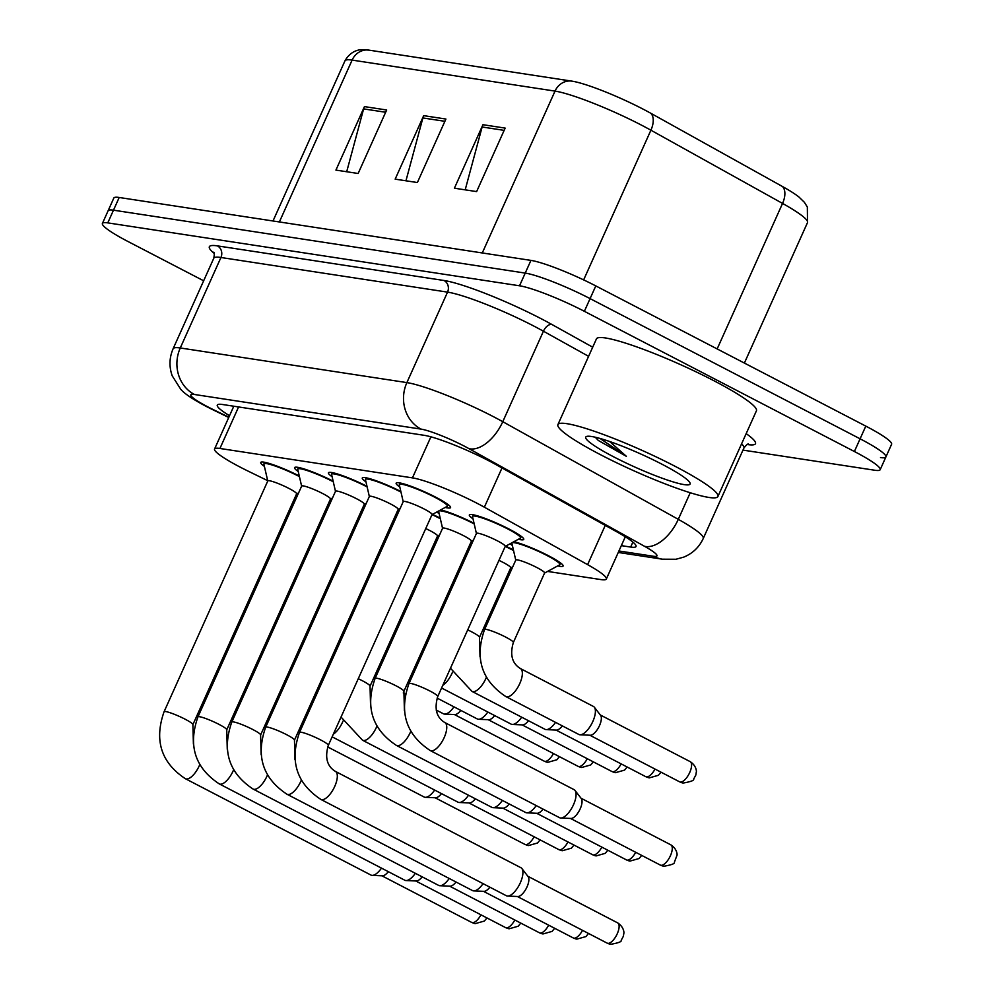 <?xml version="1.0" encoding="UTF-8"?>
<svg xmlns="http://www.w3.org/2000/svg" width="994" height="994" viewBox="0 0 994 994"><rect width="100%" height="100%" fill="white"/><g stroke="black" fill="none" stroke-linecap="round" stroke-linejoin="round"><path stroke-width="1.49" d="M513.898 541.705A29.82 3.74 24.2 0 1 548.489 555.733A29.82 3.74 24.2 0 1 563.101 566.033A29.82 3.74 24.2 0 1 557.733 565.884M473.032 518.868A29.82 3.74 24.2 0 1 469.354 514.954A29.82 3.74 24.2 0 1 509.152 529.106A29.82 3.74 24.2 0 1 523.751 539.407A29.82 3.74 24.2 0 1 518.396 539.257M399.824 487.06A29.82 3.74 24.2 0 1 396.146 483.146A29.82 3.74 24.2 0 1 435.944 497.298A29.82 3.74 24.2 0 1 450.555 507.599A29.82 3.74 24.2 0 1 445.188 507.449M547.57 571.426L600.972 579.589A52.62 6.598 -155.8 0 0 606.328 579.017A52.62 6.598 -155.8 0 0 587.616 564.642L484.364 507.201A52.62 6.598 -155.8 0 0 477.306 503.411A52.62 6.598 -155.8 0 0 412.448 477.878L219.935 448.468A52.62 6.598 -155.8 0 0 214.567 449.027A52.62 6.598 -155.8 0 0 248.09 471.106L267.697 480.674M296.262 494.627L297.541 495.26M325.933 509.114L327.212 509.748M505.673 546.191A29.82 3.74 24.2 0 1 513.401 549.931M471.815 541.009A29.82 3.74 24.2 0 1 472.821 541.481M437.956 535.841A29.82 3.74 24.2 0 1 438.963 536.313M512.382 545.507A29.82 3.74 24.2 0 1 510.121 543.768M439.174 513.699A29.82 3.74 24.2 0 1 436.913 511.96M440.702 509.897A29.82 3.74 24.2 0 1 474.051 523.291M432.465 514.383A29.82 3.74 24.2 0 1 440.193 518.122M398.606 509.201A29.82 3.74 24.2 0 1 399.613 509.673M364.748 504.033A29.82 3.74 24.2 0 1 365.755 504.505M365.966 481.891A29.82 3.74 24.2 0 1 362.288 477.977A29.82 3.74 24.2 0 1 400.843 491.496M332.108 476.722A29.82 3.74 24.2 0 1 328.43 472.809A29.82 3.74 24.2 0 1 366.985 486.314M298.25 471.541A29.82 3.74 24.2 0 1 294.572 467.627A29.82 3.74 24.2 0 1 333.139 481.146M264.392 466.372A29.82 3.74 24.2 0 1 260.714 462.458A29.82 3.74 24.2 0 1 299.281 475.977M717.159 348.931L782.551 203.422L650.908 130.202A70.164 8.797 -155.8 0 0 641.49 125.145A70.164 8.797 -155.8 0 0 555.025 91.1A17.544 15.867 -81.3 0 1 571.885 81.135A17.544 15.867 -81.3 0 1 572.109 81.173A57.54 7.206 24.2 0 1 572.693 81.272A57.54 7.206 24.2 0 1 643.006 109.091A57.54 7.206 24.2 0 1 650.735 113.229L782.365 186.462A57.54 7.206 24.2 0 1 798.94 197.011L804.345 202.254L807.339 207.013L807.501 222.606A70.164 8.797 -155.8 0 0 782.551 203.422A17.544 9.803 -60.9 0 0 782.365 186.462M203.658 280.793L128.201 241.617A52.62 6.598 24.2 0 1 102.407 223.439L108.122 210.74A52.62 6.598 24.2 0 1 113.49 210.181L525.23 273.089A52.62 6.598 24.2 0 1 590.076 298.61L860.096 438.814A52.62 6.598 24.2 0 1 885.878 456.991L891.593 444.293A52.62 6.598 24.2 0 0 865.799 426.115L595.791 285.912A52.62 6.598 24.2 0 0 530.933 260.391L119.193 197.483A52.62 6.598 24.2 0 0 113.825 198.042L108.122 210.74A52.62 6.598 24.2 0 1 113.49 210.181L525.23 273.089A52.62 6.598 24.2 0 1 590.076 298.61L860.096 438.814A52.62 6.598 24.2 0 1 885.878 456.991A52.62 6.598 24.2 0 1 880.51 457.551M346.695 171.738L363.63 108.893A14.028 12.686 -81.3 0 1 364.45 106.606L335.922 170.098L358.138 173.49L386.666 109.999L364.45 106.606M465.192 189.842L482.127 126.996A14.028 12.686 -81.3 0 1 482.947 124.71L454.407 188.201L476.623 191.593L505.163 128.102L482.947 124.71M405.95 180.796L422.885 117.951A14.028 12.686 -81.3 0 1 423.692 115.652L395.165 179.144L417.381 182.536L445.908 119.044L423.692 115.652M621.337 545.631L630.656 547.06A52.62 6.598 -155.8 0 0 636.023 546.489A52.62 6.598 -155.8 0 0 617.311 532.101L495.994 464.62A52.62 6.598 -155.8 0 0 488.924 460.831A52.62 6.598 -155.8 0 0 424.078 435.297L222.656 404.521A52.62 6.598 -155.8 0 0 217.288 405.092A52.62 6.598 -155.8 0 0 229.539 415.728M102.407 223.439A52.62 6.598 24.2 0 1 107.774 222.88L519.527 285.787A52.62 6.598 24.2 0 1 584.373 311.308L854.393 451.512A52.62 6.598 24.2 0 1 880.175 469.69A52.62 6.598 24.2 0 1 874.807 470.249L742.978 450.108M320.801 799.387C296.547 783.334 289.465 761.006 299.517 732.404L403.241 501.597A15.792 1.976 24.2 0 1 424.314 509.09A15.792 1.976 24.2 0 1 432.042 514.544L328.318 745.351C324.715 757.59 327.063 766.262 335.351 771.369A15.792 6.449 117.4 0 1 334.282 787.385A15.792 6.449 117.4 0 1 321.646 799.673A15.792 6.449 117.4 0 1 321.248 799.574A15.792 6.449 117.4 0 1 320.801 799.387L506.393 895.756A15.792 6.449 117.4 0 0 507.251 896.029A15.792 6.449 117.4 0 0 507.586 896.066A15.792 6.449 117.4 0 0 520.334 882.759A15.792 6.449 117.4 0 0 521.887 868.532A15.792 6.449 117.4 0 0 520.943 867.737L335.351 771.369M403.204 501.684L399.327 484.923A26.316 3.293 24.2 0 1 399.352 484.587A26.316 3.293 24.2 0 1 434.465 497.075A26.316 3.293 24.2 0 1 447.35 506.157A26.316 3.293 24.2 0 1 447.114 506.393L432.005 514.631A26.316 3.293 24.2 0 1 439.944 518.533A26.316 3.293 24.2 0 1 440.342 518.731M521.887 868.532L528.137 876.633A11.406 4.659 117.4 0 1 527.019 886.909A11.406 4.659 117.4 0 1 517.812 896.513A11.406 4.659 117.4 0 1 517.563 896.489M408.969 683.574L476.449 533.405A15.792 1.976 24.2 0 1 497.509 540.898A15.792 1.976 24.2 0 1 505.25 546.352L437.758 696.521C434.167 708.759 436.503 717.432 444.79 722.539A15.792 6.449 117.4 0 1 444.181 737.573A15.792 6.449 117.4 0 1 430.688 750.743A15.792 6.449 117.4 0 1 430.24 750.557C405.999 734.504 398.905 712.164 408.969 683.574A15.792 1.976 24.2 0 1 410.174 683.35A15.792 1.976 24.2 0 1 430.029 691.066A15.792 1.976 24.2 0 1 437.758 696.521M444.79 722.539L574.122 789.683A15.792 6.449 117.4 0 1 575.054 790.479A15.792 6.449 117.4 0 1 573.501 804.718A15.792 6.449 117.4 0 1 560.765 818.012A15.792 6.449 117.4 0 1 559.572 817.702L430.24 750.557M476.412 533.492L472.535 516.731A26.316 3.293 24.2 0 1 472.56 516.395A26.316 3.293 24.2 0 1 507.661 528.883A26.316 3.293 24.2 0 1 520.558 537.965A26.316 3.293 24.2 0 1 520.322 538.201L505.213 546.439A26.316 3.293 24.2 0 1 513.152 550.341A26.316 3.293 24.2 0 1 513.55 550.539M575.054 790.479L581.304 798.58A11.406 4.659 117.4 0 1 580.185 808.855A11.406 4.659 117.4 0 1 570.978 818.46A11.406 4.659 117.4 0 1 570.73 818.435M484.55 629.562L515.799 560.044A15.792 1.976 24.2 0 1 536.859 567.537A15.792 1.976 24.2 0 1 544.6 572.979L513.351 642.509C509.748 654.748 512.096 663.42 520.384 668.527A15.792 6.449 117.4 0 1 519.775 683.561A15.792 6.449 117.4 0 1 506.281 696.744A15.792 6.449 117.4 0 1 505.834 696.558C481.593 680.492 474.498 658.165 484.55 629.562A15.792 1.976 24.2 0 1 485.768 629.351A15.792 1.976 24.2 0 1 505.611 637.055A15.792 1.976 24.2 0 1 513.351 642.509M520.384 668.527L593.43 706.461A15.792 6.449 117.4 0 1 594.362 707.256A15.792 6.449 117.4 0 1 592.822 721.495A15.792 6.449 117.4 0 1 580.074 734.79A15.792 6.449 117.4 0 1 578.881 734.479L505.834 696.558M515.762 560.131L511.885 543.358A26.316 3.293 24.2 0 1 511.91 543.035A26.316 3.293 24.2 0 1 547.011 555.509A26.316 3.293 24.2 0 1 559.908 564.604A26.316 3.293 24.2 0 1 559.672 564.841L544.563 573.066M594.362 707.256L600.612 715.357A11.406 4.659 117.4 0 1 599.494 725.632A11.406 4.659 117.4 0 1 590.287 735.237A11.406 4.659 117.4 0 1 590.038 735.212M301.294 780.265A15.792 6.449 117.4 0 1 287.788 794.492A15.792 6.449 117.4 0 1 287.39 794.405A15.792 6.449 117.4 0 1 286.943 794.218C262.689 778.153 255.607 755.825 265.659 727.235L369.383 496.428A15.792 1.976 24.2 0 1 390.456 503.921A15.792 1.976 24.2 0 1 398.184 509.375L294.46 740.17L294.982 759.64M369.346 496.515L365.469 479.754A26.316 3.293 24.2 0 1 365.494 479.419A26.316 3.293 24.2 0 1 400.607 491.893A26.316 3.293 24.2 0 1 400.992 492.105M483.072 883.641A15.792 6.449 117.4 0 1 473.728 890.897A15.792 6.449 117.4 0 1 473.392 890.86A15.792 6.449 117.4 0 1 472.535 890.587L286.943 794.218M489.893 887.182A11.406 4.659 117.4 0 1 483.954 891.345A11.406 4.659 117.4 0 1 483.705 891.32M267.436 775.084A15.792 6.449 117.4 0 1 253.93 789.323A15.792 6.449 117.4 0 1 253.532 789.224A15.792 6.449 117.4 0 1 253.085 789.05C228.831 772.984 221.749 750.656 231.801 722.054L335.525 491.26A15.792 1.976 24.2 0 1 356.597 498.752A15.792 1.976 24.2 0 1 364.326 504.194L260.602 735.001L261.124 754.471M335.487 491.347L331.611 474.573A26.316 3.293 24.2 0 1 331.636 474.25A26.316 3.293 24.2 0 1 366.749 486.725A26.316 3.293 24.2 0 1 367.134 486.923M449.213 878.472A15.792 6.449 117.4 0 1 439.87 885.716A15.792 6.449 117.4 0 1 439.534 885.691A15.792 6.449 117.4 0 1 438.677 885.418L253.085 789.05M456.035 882.013A11.406 4.659 117.4 0 1 450.096 886.176A11.406 4.659 117.4 0 1 449.847 886.151M233.578 769.915A15.792 6.449 117.4 0 1 220.072 784.154A15.792 6.449 117.4 0 1 219.674 784.055A15.792 6.449 117.4 0 1 219.227 783.868C194.973 767.815 187.891 745.488 197.943 716.885L301.667 486.078A15.792 1.976 24.2 0 1 322.739 493.571A15.792 1.976 24.2 0 1 330.468 499.025L226.744 729.832L227.266 749.29M301.629 486.165L297.753 469.404A26.316 3.293 24.2 0 1 297.778 469.069A26.316 3.293 24.2 0 1 332.891 481.556A26.316 3.293 24.2 0 1 333.276 481.755M415.355 873.304A15.792 6.449 117.4 0 1 406.012 880.547A15.792 6.449 117.4 0 1 405.676 880.51A15.792 6.449 117.4 0 1 404.819 880.237L219.227 783.868M422.177 876.845A11.406 4.659 117.4 0 1 416.237 880.995A11.406 4.659 117.4 0 1 415.989 880.97M199.719 764.746A15.792 6.449 117.4 0 1 186.213 778.973A15.792 6.449 117.4 0 1 185.816 778.886A15.792 6.449 117.4 0 1 185.369 778.7C161.115 762.634 154.033 740.306 164.085 711.716L267.808 480.91A15.792 1.976 24.2 0 1 288.881 488.402A15.792 1.976 24.2 0 1 296.61 493.856L192.886 724.651L193.408 744.121M267.771 480.997L263.895 464.235A26.316 3.293 24.2 0 1 263.919 463.9A26.316 3.293 24.2 0 1 299.032 476.387A26.316 3.293 24.2 0 1 299.418 476.586M381.497 868.122A15.792 6.449 117.4 0 1 372.154 875.379A15.792 6.449 117.4 0 1 371.818 875.341A15.792 6.449 117.4 0 1 370.961 875.068L185.369 778.7M388.319 871.676A11.406 4.659 117.4 0 1 382.379 875.826A11.406 4.659 117.4 0 1 382.131 875.801M410.746 731.422A15.792 6.449 117.4 0 1 410.323 732.392A15.792 6.449 117.4 0 1 396.83 745.575A15.792 6.449 117.4 0 1 396.382 745.388C372.141 729.323 365.046 706.995 375.111 678.405L442.591 528.236A15.792 1.976 24.2 0 1 463.651 535.729A15.792 1.976 24.2 0 1 471.392 541.183L403.899 691.339L404.421 710.809M442.554 528.323L438.677 511.562A26.316 3.293 24.2 0 1 438.702 511.227A26.316 3.293 24.2 0 1 473.803 523.701A26.316 3.293 24.2 0 1 474.2 523.913M536.238 805.587A15.792 6.449 117.4 0 1 526.907 812.844A15.792 6.449 117.4 0 1 525.714 812.533L396.382 745.388M543.059 809.141A11.406 4.659 117.4 0 1 537.12 813.291A11.406 4.659 117.4 0 1 536.872 813.266M425.743 528.559A15.792 1.976 24.2 0 1 429.793 530.548A15.792 1.976 24.2 0 1 437.534 536.002L370.041 686.171L370.563 705.628M502.38 800.418A15.792 6.449 117.4 0 1 493.049 807.675A15.792 6.449 117.4 0 1 491.856 807.364L362.524 740.219L341.029 717.072M509.201 803.96A11.406 4.659 117.4 0 1 503.262 808.122A11.406 4.659 117.4 0 1 503.014 808.097M391.884 523.378A15.792 1.976 24.2 0 1 393.177 524M400.222 508.332L398.147 509.462A26.316 3.293 24.2 0 1 399.439 510.084M468.522 795.25A15.792 6.449 117.4 0 1 459.191 802.493A15.792 6.449 117.4 0 1 457.998 802.183L332.133 736.84M475.343 798.791A11.406 4.659 117.4 0 1 469.404 802.941A11.406 4.659 117.4 0 1 469.156 802.928M498.951 560.367A15.792 1.976 24.2 0 1 503.001 562.356A15.792 1.976 24.2 0 1 510.742 567.81L479.493 637.34L480.015 656.798M555.547 722.365A15.792 6.449 117.4 0 1 546.215 729.621A15.792 6.449 117.4 0 1 545.023 729.31L471.976 691.377L450.468 668.241M562.368 725.918A11.406 4.659 117.4 0 1 556.429 730.068A11.406 4.659 117.4 0 1 556.18 730.043M465.093 555.186A15.792 1.976 24.2 0 1 466.385 555.808M473.43 540.14L471.355 541.27A26.316 3.293 24.2 0 1 472.635 541.879M521.688 717.196A15.792 6.449 117.4 0 1 512.357 724.44A15.792 6.449 117.4 0 1 511.164 724.141L441.584 688.01M528.51 720.737A11.406 4.659 117.4 0 1 522.571 724.899A11.406 4.659 117.4 0 1 522.322 724.874M431.234 550.017A15.792 1.976 24.2 0 1 432.527 550.626M437.484 536.114A26.316 3.293 24.2 0 1 438.776 536.71M487.83 712.027A15.792 6.449 117.4 0 1 478.499 719.271A15.792 6.449 117.4 0 1 477.306 718.96L437.124 698.099M494.652 715.568A11.406 4.659 117.4 0 1 488.713 719.718A11.406 4.659 117.4 0 1 488.464 719.693M453.972 706.846A15.792 6.449 117.4 0 1 444.641 714.102A15.792 6.449 117.4 0 1 443.448 713.791L436.155 710.002M460.794 710.399A11.406 4.659 117.4 0 1 454.854 714.549A11.406 4.659 117.4 0 1 454.606 714.524M600.885 454.904A87.708 10.996 24.2 0 1 557.907 424.612A87.708 10.996 24.2 0 1 674.938 466.223A87.708 10.996 24.2 0 1 717.904 496.515A87.708 10.996 24.2 0 1 600.885 454.904M557.907 424.612L596.437 338.892A87.708 10.996 24.2 0 1 713.456 380.503A87.708 10.996 24.2 0 1 756.434 410.795L717.904 496.515M662.054 464.26A57.192 7.169 24.2 0 1 690.035 482.997A57.192 7.169 24.2 0 1 666.564 479.767A57.192 7.169 24.2 0 1 613.758 456.88A57.192 7.169 24.2 0 1 586.522 436.478A57.192 7.169 24.2 0 1 662.054 464.26M595.369 437.323L598.338 440.479L626.382 456.333L609.571 441.473M600.003 438.453L626.382 456.333M595.319 437.236L598.338 440.479M358.026 518.209A15.792 1.976 24.2 0 1 359.319 518.831M364.276 504.306A26.316 3.293 24.2 0 1 365.581 504.902M434.664 790.068A15.792 6.449 117.4 0 1 425.333 797.325A15.792 6.449 117.4 0 1 424.14 797.014L327.672 746.929M441.485 793.622A11.406 4.659 117.4 0 1 435.546 797.772A11.406 4.659 117.4 0 1 435.297 797.747M502.007 467.963L484.364 507.201M430.899 436.826L412.448 477.878M605.247 525.391L587.616 564.642M238.585 406.956L219.935 448.468M650.735 113.229A17.544 9.803 -60.9 0 1 650.908 130.202L583.64 279.898M482.289 252.948L555.025 91.1L352.112 60.1A70.164 8.797 -155.8 0 0 344.955 60.858C351.292 49.601 361.021 49.588 362.388 49.7L368.973 50.135A17.544 15.867 98.7 0 0 352.112 60.1L279.376 221.948M369.196 50.172A17.544 15.867 98.7 0 0 368.973 50.135L572.693 81.272M119.193 197.483L107.774 222.88M530.933 260.391L519.527 285.787M595.791 285.912L584.373 311.308M865.799 426.115L854.393 451.512M422.885 117.951L444.902 121.305M482.127 126.996L504.144 130.363M363.63 108.893L385.647 112.26M618.927 550.987L653.406 556.255A35.088 4.398 -155.8 0 0 644.497 546.29L468.982 448.654A35.088 4.398 -155.8 0 0 464.273 446.12A35.088 4.398 -155.8 0 0 421.034 429.11L194.426 394.481A35.088 4.398 -155.8 0 0 208.044 406.981A35.088 4.398 -155.8 0 0 213.201 409.578L228.868 417.219M213.201 409.578A35.088 8.598 -64 0 1 212.07 409.354L206.143 406.372C192.737 399.24 184.263 393.549 180.734 389.263L172.21 375.819C168.98 366.687 169.278 357.654 173.118 348.732A70.164 8.797 24.2 0 1 180.274 347.975L406.881 382.603A70.164 8.797 24.2 0 1 493.347 416.635A70.164 8.797 24.2 0 1 502.778 421.692L543.432 331.213A70.164 8.797 -155.8 0 0 534.014 326.156A70.164 8.797 -155.8 0 0 447.548 292.124L220.941 257.496A70.164 8.797 -155.8 0 0 213.785 258.254C214.48 254.29 214.443 252.265 213.673 252.178M214.207 253.42A78.936 9.89 24.2 0 1 217.4 245.878L444.007 280.494A8.772 7.927 -81.3 0 1 447.548 292.124L406.881 382.603A35.088 31.721 98.7 0 0 421.034 429.11M444.007 280.494A78.936 9.89 24.2 0 1 541.283 318.788A78.936 9.89 24.2 0 1 551.881 324.479L592.71 347.192M746.171 433.632A78.936 9.89 24.2 0 1 747.426 444.542L747.252 444.517M468.982 448.654A35.088 19.619 -60.9 0 0 502.778 421.692L678.293 519.34L690.234 492.751M644.497 546.29A35.088 19.619 -60.9 0 0 678.293 519.34A70.164 8.797 24.2 0 1 703.243 538.512L743.91 448.033A70.164 8.797 -155.8 0 0 741.586 443.846M588.597 356.337L543.432 331.213A8.772 4.908 119.1 0 1 551.881 324.479M194.426 394.481A35.088 31.721 98.7 0 1 180.274 347.975L220.941 257.496A8.772 7.927 -81.3 0 0 217.4 245.878M653.406 556.255A35.088 31.721 98.7 0 0 662.364 559.187L675.92 559.262L683.673 557.149C692.619 553.484 699.142 547.284 703.243 538.512M632.88 542.103L630.656 547.06M607.185 943.144L610.714 944.3C618.355 942.983 621.834 941.666 621.163 940.361L623.375 936.261L623.847 933.242C624.021 933.739 624.555 927.39 617.696 922.904A11.406 4.659 117.4 0 1 616.926 934.472A11.406 4.659 117.4 0 1 607.806 943.343A11.406 4.659 117.4 0 1 607.185 943.144L517.34 896.501M610.714 944.3A11.406 10.313 -81.3 0 1 607.806 943.343M299.517 732.404A15.792 1.976 24.2 0 1 300.735 732.18A15.792 1.976 24.2 0 1 320.577 739.896A15.792 1.976 24.2 0 1 328.318 745.351M660.351 865.091L663.893 866.246C671.522 864.929 675.001 863.612 674.342 862.32L677.013 855.2C677.187 855.685 677.734 849.336 670.863 844.863A11.406 4.659 117.4 0 1 670.093 856.418A11.406 4.659 117.4 0 1 660.973 865.289A11.406 4.659 117.4 0 1 660.351 865.091L570.506 818.447M663.893 866.246A11.406 10.313 -81.3 0 1 660.973 865.289M679.672 781.868L683.201 783.024C690.83 781.706 694.321 780.389 693.65 779.085L695.862 774.985L696.322 771.965C696.496 772.462 697.043 766.113 690.171 761.64A11.406 4.659 117.4 0 1 689.401 773.195A11.406 4.659 117.4 0 1 680.281 782.067A11.406 4.659 117.4 0 1 679.672 781.868L589.815 735.225M683.201 783.024A11.406 10.313 -81.3 0 1 680.281 782.067M582.534 930.347A11.406 4.659 117.4 0 1 573.948 938.174A11.406 4.659 117.4 0 1 573.327 937.976L483.482 891.32M588.523 933.453L585.938 936.572L576.855 939.131A11.406 10.313 -81.3 0 1 573.948 938.174M265.659 727.235A15.792 1.976 24.2 0 1 266.877 727.012A15.792 1.976 24.2 0 1 286.719 734.728A15.792 1.976 24.2 0 1 294.46 740.17M548.676 925.178A11.406 4.659 117.4 0 1 540.09 933.006A11.406 4.659 117.4 0 1 539.469 932.807L449.623 886.151M554.664 928.284L552.08 931.39L543.01 933.95A11.406 10.313 -81.3 0 1 540.09 933.006M231.801 722.054A15.792 1.976 24.2 0 1 233.018 721.843A15.792 1.976 24.2 0 1 252.861 729.546A15.792 1.976 24.2 0 1 260.602 735.001M514.817 919.997A11.406 4.659 117.4 0 1 506.232 927.824A11.406 4.659 117.4 0 1 505.611 927.626L415.765 880.982M520.806 923.103L518.222 926.222L509.152 928.781A11.406 10.313 -81.3 0 1 506.232 927.824M197.943 716.885A15.792 1.976 24.2 0 1 199.16 716.662A15.792 1.976 24.2 0 1 219.003 724.377A15.792 1.976 24.2 0 1 226.744 729.832M480.959 914.828A11.406 4.659 117.4 0 1 472.374 922.656A11.406 4.659 117.4 0 1 471.752 922.457L381.907 875.801M486.948 917.934L484.364 921.053L475.294 923.612A11.406 10.313 -81.3 0 1 472.374 922.656M164.085 711.716A15.792 1.976 24.2 0 1 165.302 711.493A15.792 1.976 24.2 0 1 185.145 719.209A15.792 1.976 24.2 0 1 192.886 724.651M635.7 852.293A11.406 4.659 117.4 0 1 627.115 860.121A11.406 4.659 117.4 0 1 626.493 859.922L536.648 813.266M641.689 855.399L639.105 858.518L630.034 861.077A11.406 10.313 -81.3 0 1 627.115 860.121M375.111 678.405A15.792 1.976 24.2 0 1 376.316 678.181A15.792 1.976 24.2 0 1 396.171 685.885A15.792 1.976 24.2 0 1 403.899 691.339M601.842 847.124A11.406 4.659 117.4 0 1 593.256 854.952A11.406 4.659 117.4 0 1 592.635 854.753L502.79 808.097M607.831 850.23L605.247 853.337L596.176 855.909A11.406 10.313 -81.3 0 1 593.256 854.952M358.262 678.716A15.792 1.976 24.2 0 1 362.313 680.716A15.792 1.976 24.2 0 1 370.041 686.171M376.888 726.254A15.792 6.449 117.4 0 1 376.465 727.223A15.792 6.449 117.4 0 1 362.972 740.393A15.792 6.449 117.4 0 1 362.524 740.219M567.984 841.955A11.406 4.659 117.4 0 1 559.398 849.783A11.406 4.659 117.4 0 1 558.777 849.584L468.932 802.928M573.973 845.062L571.388 848.168L562.318 850.727A11.406 10.313 -81.3 0 1 559.398 849.783M343.029 721.085A15.792 6.449 117.4 0 1 342.607 722.054A15.792 6.449 117.4 0 1 333.338 734.156M324.404 673.547A15.792 1.976 24.2 0 1 325.697 674.168M655.009 769.07A11.406 4.659 117.4 0 1 646.423 776.898A11.406 4.659 117.4 0 1 645.814 776.699L555.957 730.043M660.998 772.176L658.426 775.295L649.343 777.855A11.406 10.313 -81.3 0 1 646.423 776.898M467.702 629.885A15.792 1.976 24.2 0 1 471.752 631.886A15.792 1.976 24.2 0 1 479.493 637.34M486.327 677.423A15.792 6.449 117.4 0 1 485.917 678.393A15.792 6.449 117.4 0 1 472.423 691.563A15.792 6.449 117.4 0 1 471.976 691.377M621.151 763.901A11.406 4.659 117.4 0 1 612.565 771.729A11.406 4.659 117.4 0 1 611.956 771.53L522.098 724.874M627.139 767.008L624.567 770.114L615.485 772.673A11.406 10.313 -81.3 0 1 612.565 771.729M452.469 672.255A15.792 6.449 117.4 0 1 452.059 673.211A15.792 6.449 117.4 0 1 442.79 685.326M433.844 624.717A15.792 1.976 24.2 0 1 435.136 625.325M587.292 758.72A11.406 4.659 117.4 0 1 578.707 766.548A11.406 4.659 117.4 0 1 578.098 766.349L488.24 719.706M593.281 761.839L590.709 764.945L581.627 767.505A11.406 10.313 -81.3 0 1 578.707 766.548M411.404 678.156A15.792 6.449 117.4 0 1 408.932 680.157M399.986 619.548A15.792 1.976 24.2 0 1 401.278 620.157M553.434 753.551A11.406 4.659 117.4 0 1 544.849 761.379A11.406 4.659 117.4 0 1 544.24 761.18L454.382 714.524M559.423 756.658L556.851 759.776L547.769 762.336A11.406 10.313 -81.3 0 1 544.849 761.379M377.546 672.975A15.792 6.449 117.4 0 1 375.073 674.988M534.126 836.774A11.406 4.659 117.4 0 1 525.54 844.602A11.406 4.659 117.4 0 1 524.919 844.403L435.074 797.747M540.115 839.88L537.53 842.999L528.46 845.559A11.406 10.313 -81.3 0 1 525.54 844.602M301.952 726.987A15.792 6.449 117.4 0 1 299.48 728.987M290.546 668.378A15.792 1.976 24.2 0 1 291.838 668.987M625.301 536.797L606.328 579.017M233.801 406.223L214.567 449.027M344.955 60.858L273.002 220.979M807.501 222.606L744.382 363.071M880.175 469.69L885.878 456.991M173.118 348.732L213.785 258.254M743.91 448.033C746.407 444.89 747.948 443.572 748.519 444.082M618.268 552.453L662.364 559.187M212.07 409.354L228.744 417.492M399.352 484.587L400.073 482.985M447.35 506.157L448.07 504.554M517.812 896.513L507.586 896.066M617.696 922.904L527.839 876.261M472.56 516.395L473.281 514.793M570.978 818.46L560.765 818.012M520.558 537.965L521.278 536.362M670.863 844.863L581.005 798.207M590.287 735.237L580.074 734.79M559.908 564.604L560.628 563.002M690.171 761.64L600.326 714.984M365.494 479.419L366.214 477.816M483.954 891.345L473.728 890.897M573.327 937.976L576.855 939.131M331.636 474.25L332.356 472.635M364.289 504.281L366.364 503.15M450.096 886.176L439.87 885.716M539.469 932.807L543.01 933.95M297.778 469.069L298.498 467.466M330.43 499.112L332.505 497.982M416.237 880.995L406.012 880.547M505.611 927.626L509.152 928.781M263.919 463.9L264.64 462.297M296.572 493.943L298.647 492.813M382.379 875.826L372.154 875.379M471.752 922.457L475.294 923.612M537.12 813.291L526.907 812.844M626.493 859.922L630.034 861.077M437.497 536.089L439.572 534.958M503.262 808.122L493.049 807.675M592.635 854.753L596.176 855.909M307.966 713.605L307.171 711.903M469.404 802.941L459.191 802.493M558.777 849.584L562.318 850.727M510.705 567.897L512.78 566.766M556.429 730.068L546.215 729.621M645.814 776.699L649.343 777.855M417.405 664.775L416.61 663.073M522.571 724.899L512.357 724.44M611.956 771.53L615.485 772.673M383.547 659.606L382.752 657.904M407.726 682.841L408.994 683.499M488.713 719.718L478.499 719.271M578.098 766.349L581.627 767.505M373.868 677.672L375.136 678.33M403.266 692.93L405.49 694.085M454.854 714.549L444.641 714.102M544.24 761.18L547.769 762.336M274.108 708.436L273.313 706.734M298.287 731.671L299.554 732.329M435.546 797.772L425.333 797.325M524.919 844.403L528.46 845.559"/></g></svg>
